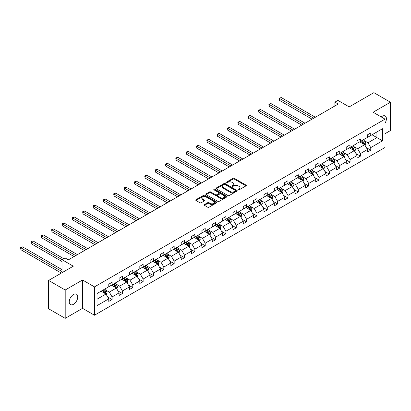 <?xml version="1.0" encoding="UTF-8"?>
<svg xmlns="http://www.w3.org/2000/svg" width="411" height="411" viewBox="0 0 411 411"><rect width="100%" height="100%" fill="white"/><g stroke="black" fill="none" stroke-linecap="round" stroke-linejoin="round"><path stroke-width="0.62" d="M238.19 189.851A0.642 0.37 0 0 0 239.099 189.851L246.019 185.854A0.92 0.529 0 0 0 246.287 185.479A0.92 0.529 0 0 0 246.019 185.104L234.301 178.338A0.92 0.529 0 0 0 232.996 178.338L226.081 182.335A0.642 0.37 0 0 0 225.891 182.597A0.642 0.37 0 0 0 226.081 182.859A0.642 0.37 0 0 0 226.99 182.859L227.889 182.34A2.944 1.701 0 0 1 232.056 182.34L233.032 182.905A2.944 1.701 0 0 1 233.895 184.107A2.944 1.701 0 0 1 233.032 185.31L232.133 185.829A0.642 0.37 0 0 0 231.948 186.091A0.642 0.37 0 0 0 232.133 186.353A0.642 0.37 0 0 0 233.047 186.353L233.941 185.839A2.944 1.701 0 0 1 238.108 185.839L239.084 186.399A2.944 1.701 0 0 1 239.947 187.606A2.944 1.701 0 0 1 239.084 188.808L238.19 189.322A0.642 0.37 0 0 0 238 189.584A0.642 0.37 0 0 0 238.19 189.851L238.19 189.322M73.492 304.294A6.001 3.468 120 0 0 77.412 299.002A6.001 3.468 120 0 0 76.492 294.194A6.001 3.468 120 0 0 73.492 294.492A6.001 3.468 120 0 0 69.567 299.778A6.001 3.468 120 0 0 70.487 304.592A6.001 3.468 120 0 0 73.492 304.294M385.045 123.11A6.001 3.468 120 0 0 385.164 115.984A6.001 3.468 120 0 0 382.158 116.282A6.001 3.468 120 0 0 381.233 116.935M385.045 133.683L390.45 130.564L390.45 102.226L373.871 92.655L349.196 106.901L337.924 100.392L334.903 102.134L334.903 105.961M65.2 318.345L82.544 308.332L82.544 279.994L65.2 290.012L65.2 318.345L48.616 308.774L48.616 280.436L73.292 266.194L62.015 259.68L62.015 272.704M65.2 290.012L48.616 280.436M204.416 204.575A0.92 0.529 0 0 0 204.149 204.95A0.92 0.529 0 0 0 204.416 205.325L207.704 207.226A0.92 0.529 0 0 0 209.009 207.226L216.689 202.787A0.92 0.529 0 0 0 216.962 202.412A0.92 0.529 0 0 0 216.689 202.037L204.971 195.271A0.92 0.529 0 0 0 203.671 195.271L195.985 199.705A0.92 0.529 0 0 0 195.718 200.08A0.92 0.529 0 0 0 195.985 200.46L199.957 202.751A0.92 0.529 0 0 0 201.262 202.751L204.55 200.851A0.92 0.529 0 0 0 204.817 200.476A0.92 0.529 0 0 0 204.55 200.1L202.582 198.965A2.461 1.423 0 0 1 201.858 197.958A2.461 1.423 0 0 1 203.378 196.643A2.461 1.423 0 0 1 206.06 196.951L213.777 201.405A2.461 1.423 0 0 1 214.496 202.412A2.461 1.423 0 0 1 212.98 203.728A2.461 1.423 0 0 1 210.293 203.419L209.009 202.674A0.92 0.529 0 0 0 207.704 202.674L204.416 204.575L204.416 205.325L207.704 203.44L207.704 202.674M62.015 259.68L65.036 257.938L68.349 259.855L338.222 104.045L334.903 102.134M82.544 279.994L94.479 286.888L385.045 119.133L385.045 147.467L94.479 315.227L94.479 286.888M390.45 102.226L373.106 112.239L385.045 119.133M227.951 195.533A0.92 0.529 0 0 0 229.256 195.533L236.936 191.1A0.92 0.529 0 0 0 237.209 190.725A0.92 0.529 0 0 0 236.936 190.35L225.218 183.583A0.92 0.529 0 0 0 223.918 183.583L216.232 188.017A0.92 0.529 0 0 0 215.965 188.392A0.92 0.529 0 0 0 216.232 188.767L227.951 195.533M214.244 189.99A0.642 0.37 0 0 1 214.902 190.082L214.902 189.312L226.815 196.191A0.92 0.529 0 0 1 227.083 196.566A0.92 0.529 0 0 1 226.815 196.946L219.13 201.38A0.92 0.529 0 0 1 217.83 201.38L206.111 194.614L209.399 192.728L209.399 191.963L206.111 193.864A0.92 0.529 0 0 0 205.839 194.239A0.92 0.529 0 0 0 206.111 194.614L206.111 193.864M209.399 192.728A0.92 0.529 0 0 1 210.699 192.728L210.699 191.963A0.92 0.529 0 0 0 209.399 191.963M210.699 191.963L215.451 194.706A0.92 0.529 0 0 0 216.756 194.706L218.935 193.447A0.92 0.529 0 0 0 219.207 193.072A0.92 0.529 0 0 0 218.935 192.697L213.987 189.841A0.642 0.37 0 0 1 213.797 189.579A0.642 0.37 0 0 1 214.198 189.235A0.642 0.37 0 0 1 214.902 189.312M97.032 293.531L108.771 286.755L108.771 284.191L112.09 282.275L112.09 284.838L119.118 280.78L119.118 278.216L122.437 276.3L122.437 278.869L129.465 274.81L129.465 272.241L132.784 270.325L132.784 272.894L139.812 268.835L139.812 266.266L143.131 264.355L143.131 266.919L150.159 262.86L150.159 260.297L153.478 258.38L153.478 260.944L160.506 256.885L160.506 254.322L163.825 252.405L163.825 254.974L170.853 250.916L170.853 248.347L174.166 246.436L174.166 248.999L181.2 244.941L181.2 242.377L184.513 240.461L184.513 243.024L191.547 238.966L191.547 236.402L194.86 234.486L194.86 237.055L201.893 232.991L201.893 230.427L205.207 228.511L205.207 231.08L212.24 227.021L212.24 224.452L215.554 222.541L215.554 225.105L222.587 221.046L222.587 218.482L225.901 216.566L225.901 219.13L232.929 215.071L232.929 212.508L236.248 210.591L236.248 213.16L243.276 209.101L243.276 206.533L246.595 204.621L246.595 207.185L253.623 203.126L253.623 200.558L256.942 198.647L256.942 201.21L263.97 197.152L263.97 194.588L267.289 192.672L267.289 195.235L274.317 191.177L274.317 188.613L277.636 186.697L277.636 189.266L284.664 185.207L284.664 182.638L287.983 180.727L287.983 183.291L295.011 179.232L295.011 176.668L298.324 174.752L298.324 177.316L305.358 173.257L305.358 170.693L308.671 168.777L308.671 171.346L315.705 167.287L315.705 164.719L319.018 162.802L319.018 165.371L326.051 161.312L326.051 158.744L329.365 156.832L329.365 159.396L336.398 155.337L336.398 152.774L339.712 150.858L339.712 153.421L346.745 149.363L346.745 146.799L350.059 144.883L350.059 147.451L357.087 143.393L357.087 140.824L360.406 138.913L360.406 141.476L367.434 137.418L367.434 134.854L370.753 132.938L370.753 135.502L382.492 128.725L382.492 140.824L370.753 147.606L370.753 150.169L367.434 152.085L367.434 149.517L360.406 153.575L360.406 156.144L357.087 158.055L357.087 155.492L350.059 159.55L350.059 162.114L346.745 164.03L346.745 161.466L339.712 165.525L339.712 168.089L336.398 170.005L336.398 167.436L329.365 171.495L329.365 174.064L326.051 175.975L326.051 173.411L319.018 177.47L319.018 180.039L315.705 181.95L315.705 179.386L308.671 183.445L308.671 186.008L305.358 187.925L305.358 185.361L298.324 189.42L298.324 191.983L295.011 193.9L295.011 191.331L287.983 195.389L287.983 197.958L284.664 199.869L284.664 197.306L277.636 201.364L277.636 203.928L274.317 205.844L274.317 203.281L267.289 207.339L267.289 209.903L263.97 211.819L263.97 209.25L256.942 213.314L256.942 215.878L253.623 217.794L253.623 215.225L246.595 219.284L246.595 221.853L243.276 223.764L243.276 221.2L236.248 225.259L236.248 227.822L232.929 229.739L232.929 227.175L225.901 231.234L225.901 233.797L222.587 235.714L222.587 233.145L215.554 237.204L215.554 239.772L212.24 241.683L212.24 239.12L205.207 243.178L205.207 245.742L201.893 247.658L201.893 245.095L194.86 249.153L194.86 251.717L191.547 253.633L191.547 251.07L184.513 255.128L184.513 257.692L181.2 259.608L181.2 257.039L174.166 261.098L174.166 263.667L170.853 265.578L170.853 263.014L163.825 267.073L163.825 269.637L160.506 271.553L160.506 268.989L153.478 273.048L153.478 275.611L150.159 277.528L150.159 274.959L143.131 279.018L143.131 281.586L139.812 283.498L139.812 280.934L132.784 284.993L132.784 287.561L129.465 289.472L129.465 286.909L122.437 290.967L122.437 293.531L119.118 295.447L119.118 292.884L112.09 296.942L112.09 299.506L108.771 301.422L108.771 298.854L97.032 305.635L97.032 293.531M111.427 285.224L116.334 288.054L109.305 292.113L105.468 289.899M109.305 292.113L112.09 296.942M116.334 288.054L119.118 292.884M108.771 286.143L109.305 286.446L112.09 284.838M121.774 279.249L126.68 282.085L119.652 286.143L115.81 283.924M119.652 286.143L122.437 290.967M126.68 282.085L129.465 286.909M119.118 280.168L119.652 280.477L122.437 278.869M132.121 273.274L137.027 276.11L129.999 280.168L126.156 277.954M129.999 280.168L132.784 284.993M137.027 276.11L139.812 280.934M129.465 274.194L129.999 274.502L132.784 272.894M142.468 267.304L147.374 270.135L140.346 274.194L136.503 271.979M140.346 274.194L143.131 279.018M147.374 270.135L150.159 274.959M139.812 268.224L140.346 268.527L143.131 266.919M152.815 261.329L157.721 264.165L150.688 268.224L146.85 266.004M150.688 268.224L153.478 273.048M157.721 264.165L160.506 268.989M150.159 262.249L150.688 262.552L153.478 260.944M163.157 255.354L168.068 258.19L161.035 262.249L157.197 260.029M161.035 262.249L163.825 267.073M168.068 258.19L170.853 263.014M160.506 256.274L161.035 256.582L163.825 254.974M173.504 249.385L178.415 252.215L171.382 256.274L167.544 254.06M171.382 256.274L174.166 261.098M178.415 252.215L181.2 257.039M170.853 250.299L171.382 250.607L174.166 248.999M183.851 243.41L188.762 246.24L181.729 250.299L177.891 248.085M181.729 250.299L184.513 255.128M188.762 246.24L191.547 251.07M181.2 244.329L181.729 244.632L184.513 243.024M194.198 237.435L199.109 240.271L192.076 244.329L188.238 242.11M192.076 244.329L194.86 249.153M199.109 240.271L201.893 245.095M191.547 238.354L192.076 238.663L194.86 237.055M204.544 231.46L209.451 234.296L202.423 238.354L198.585 236.14M202.423 238.354L205.207 243.178M209.451 234.296L212.24 239.12M201.893 232.379L202.423 232.688L205.207 231.08M214.891 225.49L219.798 228.321L212.77 232.379L208.932 230.165M212.77 232.379L215.554 237.204M219.798 228.321L222.587 233.145M212.24 226.41L212.77 226.713L215.554 225.105M225.238 219.515L230.145 222.346L223.116 226.41L219.279 224.19M223.116 226.41L225.901 231.234M230.145 222.346L232.929 227.175M222.587 220.435L223.116 220.738L225.901 219.13M235.585 213.54L240.492 216.376L233.463 220.435L229.626 218.215M233.463 220.435L236.248 225.259M240.492 216.376L243.276 221.2M232.929 214.46L233.463 214.768L236.248 213.16M245.932 207.565L250.838 210.401L243.81 214.46L239.967 212.246M243.81 214.46L246.595 219.284M250.838 210.401L253.623 215.225M243.276 208.485L243.81 208.793L246.595 207.185M256.279 201.596L261.185 204.426L254.157 208.485L250.314 206.271M254.157 208.485L256.942 213.314M261.185 204.426L263.97 209.25M253.623 202.515L254.157 202.818L256.942 201.21M266.626 195.621L271.532 198.456L264.499 202.515L260.661 200.296M264.499 202.515L267.289 207.339M271.532 198.456L274.317 203.281M263.97 196.54L264.499 196.848L267.289 195.235M276.968 189.646L281.879 192.482L274.846 196.54L271.008 194.326M274.846 196.54L277.636 201.364M281.879 192.482L284.664 197.306M274.317 190.565L274.846 190.874L277.636 189.266M287.315 183.676L292.226 186.507L285.193 190.565L281.355 188.351M285.193 190.565L287.983 195.389M292.226 186.507L295.011 191.331M284.664 184.59L285.193 184.899L287.983 183.291M297.662 177.701L302.573 180.532L295.54 184.59L291.702 182.376M295.54 184.59L298.324 189.42M302.573 180.532L305.358 185.361M295.011 178.621L295.54 178.924L298.324 177.316M308.009 171.726L312.92 174.562L305.887 178.621L302.049 176.401M305.887 178.621L308.671 183.445M312.92 174.562L315.705 179.386M305.358 172.646L305.887 172.954L308.671 171.346M318.355 165.751L323.262 168.587L316.234 172.646L312.396 170.431M316.234 172.646L319.018 177.47M323.262 168.587L326.051 173.411M315.705 166.671L316.234 166.979L319.018 165.371M328.702 159.781L333.609 162.612L326.581 166.671L322.743 164.457M326.581 166.671L329.365 171.495M333.609 162.612L336.398 167.436M326.051 160.701L326.581 161.004L329.365 159.396M339.049 153.806L343.956 156.642L336.928 160.701L333.09 158.482M336.928 160.701L339.712 165.525M343.956 156.642L346.745 161.466M336.398 154.726L336.928 155.029L339.712 153.421M349.396 147.832L354.303 150.667L347.274 154.726L343.437 152.507M347.274 154.726L350.059 159.55M354.303 150.667L357.087 155.492M346.745 148.751L347.274 149.059L350.059 147.451M359.743 141.862L364.649 144.693L357.621 148.751L353.779 146.537M357.621 148.751L360.406 153.575M364.649 144.693L367.434 149.517M357.087 142.776L357.621 143.085L360.406 141.476M372.012 134.777L376.918 137.608L367.968 142.776L364.125 140.562M367.968 142.776L370.753 147.606M382.492 140.824L376.918 137.608L376.918 131.941L382.492 128.725M82.544 308.332L94.479 315.227M367.434 136.806L367.968 137.11L370.753 135.502M97.032 299.198L105.987 294.029L101.08 291.199M105.987 294.029L108.771 298.854M366.34 147.621L370.753 150.169M355.993 153.596L360.406 156.144M345.651 159.571L350.059 162.114M335.304 165.541L339.712 168.089M324.957 171.515L329.365 174.064M314.61 177.49L319.018 180.039M304.263 183.465L308.671 186.008M293.916 189.435L298.324 191.983M283.569 195.41L287.983 197.958M273.223 201.385L277.636 203.928M262.876 207.36L267.289 209.903M252.529 213.33L256.942 215.878M242.182 219.304L246.595 221.853M231.835 225.279L236.248 227.822M221.493 231.249L225.901 233.797M211.146 237.224L215.554 239.772M200.799 243.199L205.207 245.742M190.452 249.174L194.86 251.717M180.105 255.144L184.513 257.692M169.758 261.119L174.166 263.667M159.411 267.093L163.825 269.637M149.065 273.063L153.478 275.611M138.718 279.038L143.131 281.586M128.371 285.013L132.784 287.561M118.024 290.988L122.437 293.531M107.677 296.958L112.09 299.506M238.447 189.939L239.084 189.574A2.944 1.701 0 0 0 239.947 188.372L239.947 187.606M233.895 184.107L233.895 184.873A2.944 1.701 0 0 1 233.032 186.075L232.395 186.445M246.004 185.864L234.301 179.104A0.92 0.529 0 0 0 232.996 179.104L226.338 182.952M236.926 191.105L225.218 184.349A0.92 0.529 0 0 0 223.918 184.349L216.248 188.777L216.232 188.017M235.308 190.987A0.642 0.37 0 0 0 235.498 190.725A0.642 0.37 0 0 0 235.308 190.463L225.023 184.524A0.642 0.37 0 0 0 224.113 184.524L223.168 185.068A2.944 1.701 0 0 0 222.305 186.27A2.944 1.701 0 0 0 223.168 187.473L230.196 191.531A2.944 1.701 0 0 0 234.362 191.531L235.308 190.987L235.308 191.752A0.642 0.37 0 0 0 235.498 191.49L235.498 190.725M222.305 186.27L222.305 187.036A2.944 1.701 0 0 0 223.168 188.238L223.168 187.473M235.308 191.752L234.362 192.297A2.944 1.701 0 0 1 230.196 192.297L223.168 188.238M210.699 192.728L215.451 195.472A0.92 0.529 0 0 0 216.756 195.472L218.935 194.213A0.92 0.529 0 0 0 219.207 193.838L219.207 193.072M214.902 190.082L226.8 196.951M220.383 197.552A2.461 1.423 0 0 0 223.07 197.861A2.461 1.423 0 0 0 224.591 196.55A2.461 1.423 0 0 0 223.867 195.544L221.149 193.977A0.92 0.529 0 0 0 219.849 193.977L217.666 195.235A0.92 0.529 0 0 0 217.398 195.61A0.92 0.529 0 0 0 217.666 195.985L220.383 197.552L220.383 198.323A2.461 1.423 0 0 0 223.07 198.631A2.461 1.423 0 0 0 224.591 197.316L224.591 196.55M217.398 195.61L217.398 196.376A0.92 0.529 0 0 0 217.666 196.751L217.666 195.985M220.383 198.323L217.666 196.751M214.496 202.412L214.496 203.178A2.461 1.423 0 0 1 212.98 204.493A2.461 1.423 0 0 1 210.293 204.185L209.009 203.44A0.92 0.529 0 0 0 207.704 203.44M201.858 197.958L201.858 198.724A2.461 1.423 0 0 0 202.582 199.731L202.582 198.965M204.534 200.861L202.582 199.731M216.679 202.798L204.971 196.037A0.92 0.529 0 0 0 203.671 196.037L196.001 200.465L195.985 199.705M365.153 145.566L365.764 143.804A2.487 1.433 -120 0 0 364.973 141.687L363.483 139.699M360.812 142.478L360.164 141.615M315.371 117.238L281.237 97.53L279.578 98.486L279.578 100.402L312.057 119.154M364.285 144.482L364.423 143.912A2.487 1.433 -120 0 0 363.709 142.417L362.219 140.428M361.598 140.788L363.237 142.977A1.264 0.73 60 0 1 363.468 143.362L364.423 143.912M361.428 140.886L362.913 142.874A2.487 1.433 60 0 1 363.535 144.05M279.578 100.402L279.213 98.275L313.711 118.193M279.213 98.275L281.237 97.53M354.806 151.541L355.417 149.779A2.487 1.433 -120 0 0 354.626 147.662L353.136 145.674M350.465 148.448L349.818 147.59M305.024 123.213L270.89 103.505L269.231 104.461L269.231 106.377L301.71 125.124M353.938 150.457L354.077 149.881A2.487 1.433 -120 0 0 353.362 148.392L351.878 146.403M351.251 146.763L352.89 148.946A1.264 0.73 60 0 1 353.121 149.332L354.077 149.881M351.081 146.861L352.566 148.849A2.487 1.433 60 0 1 353.188 150.02M269.231 106.377L268.866 104.25L303.369 124.168M268.866 104.25L270.89 103.505M344.459 157.511L345.07 155.754A2.487 1.433 -120 0 0 344.279 153.637L342.789 151.649M340.118 154.423L339.471 153.56M294.677 129.182L260.543 109.475L258.884 110.436L258.884 112.347L291.363 131.099M343.591 156.427L343.73 155.856A2.487 1.433 -120 0 0 343.015 154.361L341.531 152.373M340.904 152.733L342.543 154.921A1.264 0.73 60 0 1 342.774 155.307L343.73 155.856M340.734 152.835L342.224 154.824A2.487 1.433 60 0 1 342.841 155.995M258.884 112.347L258.519 110.225L293.022 130.143M258.519 110.225L260.543 109.475M334.112 163.486L334.724 161.723A2.487 1.433 -120 0 0 333.932 159.607L332.442 157.619M329.771 160.398L329.124 159.535M284.33 135.157L250.196 115.45L248.537 116.405L248.537 118.322L281.016 137.074M333.244 162.402L333.383 161.831A2.487 1.433 -120 0 0 332.674 160.336L331.184 158.348M330.557 158.708L332.196 160.896A1.264 0.73 60 0 1 332.427 161.282L333.383 161.831M330.387 158.805L331.877 160.793A2.487 1.433 60 0 1 332.494 161.97M248.537 118.322L248.172 116.195L282.676 136.118M248.172 116.195L250.196 115.45M323.77 169.46L324.377 167.698A2.487 1.433 -120 0 0 323.585 165.582L322.096 163.593M319.424 166.373L318.782 165.51M273.988 141.132L239.849 121.425L238.19 122.38L238.19 124.297L270.669 143.049M322.897 168.376L323.036 167.806A2.487 1.433 -120 0 0 322.327 166.311L320.837 164.323M320.215 164.683L321.854 166.871A1.264 0.73 60 0 1 322.08 167.251L323.036 167.806M320.041 164.78L321.53 166.768A2.487 1.433 60 0 1 322.147 167.945M238.19 124.297L237.825 122.17L272.329 142.088M237.825 122.17L239.849 121.425M313.423 175.435L314.03 173.673A2.487 1.433 -120 0 0 313.239 171.557L311.749 169.568M309.077 172.343L308.435 171.485M263.641 147.107L229.502 127.395L227.843 128.355L227.843 130.266L260.322 149.018M312.55 174.346L312.689 173.776A2.487 1.433 -120 0 0 311.98 172.281L310.49 170.293M309.868 170.652L311.507 172.841A1.264 0.73 60 0 1 311.733 173.226L312.689 173.776M309.694 170.755L311.184 172.743A2.487 1.433 60 0 1 311.8 173.915M227.843 130.266L227.478 128.145L261.982 148.063M227.478 128.145L229.502 127.395M303.077 181.405L303.683 179.643A2.487 1.433 -120 0 0 302.892 177.531L301.402 175.543M298.73 178.317L298.088 177.454M253.294 153.077L219.155 133.37L217.496 134.325L217.496 136.241L249.975 154.993M302.203 180.321L302.342 179.751A2.487 1.433 -120 0 0 301.633 178.256L300.143 176.268M299.521 176.627L301.16 178.816A1.264 0.73 60 0 1 301.391 179.201L302.342 179.751M299.347 176.73L300.837 178.718A2.487 1.433 60 0 1 301.453 179.89M217.496 136.241L217.131 134.114L251.635 154.038M217.131 134.114L219.155 133.37M292.73 187.38L293.341 185.618A2.487 1.433 -120 0 0 292.545 183.501L291.055 181.513M288.388 184.292L287.741 183.429M242.947 159.052L208.809 139.344L207.149 140.3L207.149 142.216L239.628 160.968M291.856 186.296L291.995 185.726A2.487 1.433 -120 0 0 291.286 184.231L289.796 182.243M289.174 182.602L290.813 184.791A1.264 0.73 60 0 1 291.045 185.176L291.995 185.726M289 182.7L290.49 184.688A2.487 1.433 60 0 1 291.111 185.864M207.149 142.216L206.784 140.089L241.288 160.007M206.784 140.089L208.809 139.344M282.383 193.355L282.994 191.593A2.487 1.433 -120 0 0 282.198 189.476L280.708 187.488M278.042 190.262L277.394 189.404M232.6 165.027L198.462 145.319L196.807 146.275L196.807 148.191L229.281 166.938M281.509 192.271L281.648 191.701A2.487 1.433 -120 0 0 280.939 190.206L279.449 188.217M278.828 188.577L280.466 190.761A1.264 0.73 60 0 1 280.698 191.146L281.648 191.701M278.653 188.675L280.143 190.663A2.487 1.433 60 0 1 280.764 191.834M196.807 148.191L196.443 146.064L230.941 165.982M196.443 146.064L198.462 145.319M272.036 199.33L272.647 197.568A2.487 1.433 -120 0 0 271.851 195.451L270.361 193.463M267.695 196.237L267.047 195.374M222.253 171.002L188.115 151.289L186.46 152.25L186.46 154.161L218.935 172.913M271.162 198.241L271.306 197.67A2.487 1.433 -120 0 0 270.592 196.175L269.102 194.187M268.481 194.547L270.119 196.735A1.264 0.73 60 0 1 270.351 197.121L271.306 197.67M268.306 194.65L269.796 196.638A2.487 1.433 60 0 1 270.417 197.809M186.46 154.161L186.096 152.039L220.594 171.957M186.096 152.039L188.115 151.289M261.689 205.3L262.3 203.537A2.487 1.433 -120 0 0 261.504 201.421L260.019 199.433M257.348 202.212L256.7 201.349M211.906 176.971L177.768 157.264L176.114 158.22L176.114 160.136L208.593 178.888M260.821 204.216L260.959 203.645A2.487 1.433 -120 0 0 260.245 202.15L258.755 200.162M258.134 200.522L259.773 202.71A1.264 0.73 60 0 1 260.004 203.096L260.959 203.645M257.959 200.625L259.449 202.608A2.487 1.433 60 0 1 260.071 203.784M176.114 160.136L175.749 158.009L210.247 177.932M175.749 158.009L177.768 157.264M251.342 211.275L251.953 209.512A2.487 1.433 -120 0 0 251.162 207.396L249.672 205.408M247.001 208.187L246.353 207.324M201.56 182.946L167.426 163.239L165.767 164.195L165.767 166.111L198.246 184.863M250.474 210.191L250.612 209.62A2.487 1.433 -120 0 0 249.898 208.125L248.408 206.137M247.787 206.497L249.426 208.685A1.264 0.73 60 0 1 249.657 209.065L250.612 209.62M247.612 206.594L249.102 208.583A2.487 1.433 60 0 1 249.724 209.759M165.767 166.111L165.402 163.984L199.9 183.902M165.402 163.984L167.426 163.239M240.995 217.249L241.606 215.487A2.487 1.433 -120 0 0 240.815 213.371L239.325 211.382M236.654 214.157L236.006 213.299M191.213 188.921L157.079 169.209L155.42 170.169L155.42 172.081L187.899 190.832M240.127 216.165L240.265 215.59A2.487 1.433 -120 0 0 239.551 214.095L238.061 212.112M237.44 212.472L239.079 214.655A1.264 0.73 60 0 1 239.31 215.04L240.265 215.59M237.27 212.569L238.755 214.557A2.487 1.433 60 0 1 239.377 215.729M155.42 172.081L155.055 169.959L189.553 189.877M155.055 169.959L157.079 169.209M230.648 223.219L231.259 221.462A2.487 1.433 -120 0 0 230.468 219.346L228.978 217.357M226.307 220.132L225.66 219.269M180.866 194.891L146.732 175.184L145.073 176.144L145.073 178.055L177.552 196.807M229.78 222.135L229.919 221.565A2.487 1.433 -120 0 0 229.204 220.07L227.72 218.082M227.093 218.441L228.732 220.63A1.264 0.73 60 0 1 228.963 221.015L229.919 221.565M226.923 218.544L228.408 220.532A2.487 1.433 60 0 1 229.03 221.704M145.073 178.055L144.708 175.934L179.211 195.852M144.708 175.934L146.732 175.184M220.301 229.194L220.913 227.432A2.487 1.433 -120 0 0 220.121 225.315L218.631 223.327M215.96 226.107L215.313 225.243M170.519 200.866L136.385 181.159L134.726 182.114L134.726 184.03L167.205 202.782M219.433 228.11L219.572 227.54A2.487 1.433 -120 0 0 218.858 226.045L217.373 224.057M216.746 224.416L218.385 226.605A1.264 0.73 60 0 1 218.616 226.99L219.572 227.54M216.576 224.514L218.066 226.502A2.487 1.433 60 0 1 218.683 227.679M134.726 184.03L134.361 181.903L168.864 201.822M134.361 181.903L136.385 181.159M209.959 235.169L210.566 233.407A2.487 1.433 -120 0 0 209.774 231.29L208.285 229.302M205.613 232.081L204.971 231.218M160.172 206.841L126.038 187.133L124.379 188.089L124.379 190.005L156.858 208.757M209.086 234.085L209.225 233.515A2.487 1.433 -120 0 0 208.516 232.02L207.026 230.032M206.404 230.391L208.043 232.575A1.264 0.73 60 0 1 208.269 232.96L209.225 233.515M206.23 230.489L207.719 232.477A2.487 1.433 60 0 1 208.336 233.654M124.379 190.005L124.014 187.878L158.518 207.796M124.014 187.878L126.038 187.133M199.612 241.144L200.219 239.382A2.487 1.433 -120 0 0 199.427 237.265L197.938 235.277M195.266 238.051L194.624 237.188M149.83 212.816L115.691 193.103L114.032 194.064L114.032 195.975L146.511 214.727M198.739 240.055L198.878 239.485A2.487 1.433 -120 0 0 198.169 237.99L196.679 236.001M196.057 236.361L197.696 238.55A1.264 0.73 60 0 1 197.922 238.935L198.878 239.485M195.883 236.464L197.372 238.452A2.487 1.433 60 0 1 197.989 239.623M114.032 195.975L113.667 193.853L148.171 213.771M113.667 193.853L115.691 193.103M189.266 247.114L189.872 245.352A2.487 1.433 -120 0 0 189.081 243.235L187.591 241.252M184.919 244.026L184.277 243.163M139.483 218.786L105.344 199.078L103.685 200.034L103.685 201.95L136.164 220.702M188.392 246.03L188.531 245.459A2.487 1.433 -120 0 0 187.822 243.964L186.332 241.976M185.71 242.336L187.349 244.524A1.264 0.73 60 0 1 187.575 244.91L188.531 245.459M185.536 242.439L187.026 244.427A2.487 1.433 60 0 1 187.642 245.598M103.685 201.95L103.32 199.823L137.824 219.746M103.32 199.823L105.344 199.078M178.919 253.089L179.525 251.327A2.487 1.433 -120 0 0 178.734 249.21L177.244 247.222M174.572 250.001L173.93 249.138M129.136 224.76L94.998 205.053L93.338 206.009L93.338 207.925L125.817 226.677M178.045 252.005L178.184 251.434A2.487 1.433 -120 0 0 177.475 249.939L175.985 247.951M175.363 248.311L177.002 250.499A1.264 0.73 60 0 1 177.233 250.885L178.184 251.434M175.189 248.408L176.679 250.397A2.487 1.433 60 0 1 177.295 251.573M93.338 207.925L92.973 205.798L127.477 225.716M92.973 205.798L94.998 205.053M168.572 259.064L169.183 257.301A2.487 1.433 -120 0 0 168.387 255.185L166.897 253.197M164.23 255.971L163.583 255.113M118.789 230.735L84.651 211.028L82.991 211.984L82.991 213.9L115.47 232.647M167.698 257.98L167.837 257.409A2.487 1.433 -120 0 0 167.128 255.914L165.638 253.926M165.017 254.286L166.655 256.469A1.264 0.73 60 0 1 166.887 256.854L167.837 257.409M164.842 254.383L166.332 256.372A2.487 1.433 60 0 1 166.953 257.543M82.991 213.9L82.626 211.773L117.13 231.691M82.626 211.773L84.651 211.028M158.225 265.033L158.836 263.276A2.487 1.433 -120 0 0 158.04 261.16L156.55 259.171M153.884 261.946L153.236 261.083M108.442 236.705L74.304 216.998L72.649 217.958L72.649 219.87L105.124 238.621M157.351 263.949L157.49 263.379A2.487 1.433 -120 0 0 156.781 261.884L155.291 259.896M154.67 260.255L156.308 262.444A1.264 0.73 60 0 1 156.54 262.829L157.49 263.379M154.495 260.358L155.985 262.346A2.487 1.433 60 0 1 156.606 263.518M72.649 219.87L72.285 217.748L106.783 237.666M72.285 217.748L74.304 216.998M147.878 271.008L148.489 269.246A2.487 1.433 -120 0 0 147.693 267.129L146.208 265.141M143.537 267.921L142.889 267.058M98.095 242.68L63.957 222.973L62.302 223.928L62.302 225.845L94.777 244.596M147.01 269.924L147.148 269.354A2.487 1.433 -120 0 0 146.434 267.859L144.944 265.871M144.323 266.23L145.962 268.419A1.264 0.73 60 0 1 146.193 268.804L147.148 269.354M144.148 266.328L145.638 268.316A2.487 1.433 60 0 1 146.259 269.493M62.302 225.845L61.938 223.718L96.436 243.641M61.938 223.718L63.957 222.973M137.531 276.983L138.142 275.221A2.487 1.433 -120 0 0 137.346 273.104L135.861 271.116M133.19 273.896L132.542 273.032M87.749 248.655L53.61 228.948L51.956 229.903L51.956 231.819L84.435 250.571M136.663 275.899L136.801 275.329A2.487 1.433 -120 0 0 136.087 273.834L134.597 271.846M133.976 272.205L135.615 274.394A1.264 0.73 60 0 1 135.846 274.774L136.801 275.329M133.801 272.303L135.291 274.291A2.487 1.433 60 0 1 135.913 275.468M51.956 231.819L51.591 229.692L86.089 249.611M51.591 229.692L53.61 228.948M127.184 282.958L127.795 281.196A2.487 1.433 -120 0 0 127.004 279.079L125.514 277.091M122.843 279.865L122.195 279.007M77.402 254.63L43.268 234.917L41.609 235.878L41.609 237.789L74.088 256.541M126.316 281.869L126.454 281.299A2.487 1.433 -120 0 0 125.74 279.804L124.25 277.815M123.629 278.175L125.268 280.364A1.264 0.73 60 0 1 125.499 280.749L126.454 281.299M123.459 278.278L124.944 280.266A2.487 1.433 60 0 1 125.566 281.437M41.609 237.789L41.244 235.667L75.742 255.585M41.244 235.667L43.268 234.917M116.837 288.928L117.448 287.166A2.487 1.433 -120 0 0 116.657 285.054L115.167 283.066M112.496 285.84L111.849 284.977M63.741 258.689L32.921 240.892L31.262 241.848L31.262 243.764L62.015 261.519M115.969 287.844L116.108 287.274A2.487 1.433 -120 0 0 115.393 285.779L113.909 283.79M113.282 284.15L114.921 286.339A1.264 0.73 60 0 1 115.152 286.724L116.108 287.274M113.112 284.253L114.597 286.241A2.487 1.433 60 0 1 115.219 287.412M31.262 243.764L30.897 241.637L62.082 259.644M30.897 241.637L32.921 240.892M106.49 294.903L107.101 293.141A2.487 1.433 -120 0 0 106.31 291.024L104.82 289.036M102.149 291.815L101.502 290.952M62.015 269.637L22.574 246.867L20.915 247.823L20.915 249.739L61.352 273.084M105.622 293.819L105.761 293.248A2.487 1.433 -120 0 0 105.046 291.753L103.562 289.765M102.935 290.125L104.574 292.313A1.264 0.73 60 0 1 104.805 292.699L105.761 293.248M102.765 290.223L104.255 292.211A2.487 1.433 60 0 1 104.872 293.387M20.915 249.739L20.55 247.612L62.015 271.553M20.55 247.612L22.574 246.867M239.084 189.574L239.084 188.808M232.133 186.353L232.133 185.829M233.032 186.075L233.032 185.31M226.081 182.859L226.081 182.335M232.996 179.104L232.996 178.338M234.301 179.104L234.301 178.338M246.019 185.854L246.019 185.104M223.918 184.349L223.918 183.583M225.218 184.349L225.218 183.583M236.936 191.1L236.936 190.35M230.196 192.297L230.196 191.531M234.362 192.297L234.362 191.531M215.451 195.472L215.451 194.706M216.756 195.472L216.756 194.706M218.935 194.213L218.935 193.447M226.815 196.946L226.815 196.191M209.009 203.44L209.009 202.674M210.293 204.185L210.293 203.419M204.55 200.851L204.55 200.1M203.671 196.037L203.671 195.271M204.971 196.037L204.971 195.271M216.689 202.787L216.689 202.037M364.47 144.59L365.749 143.85M363.709 142.417L364.973 141.687M362.209 143.285L362.913 142.874M354.123 150.565L355.402 149.825M353.362 148.392L354.626 147.662M351.862 149.255L352.566 148.849M343.776 156.534L345.055 155.8M343.015 154.361L344.279 153.637M341.515 155.23L342.224 154.824M333.434 162.509L334.708 161.775M332.674 160.336L333.932 159.607M331.168 161.204L331.877 160.793M323.087 168.484L324.361 167.745M322.327 166.311L323.585 165.582M320.821 167.179L321.53 166.768M312.74 174.459L314.014 173.719M311.98 172.281L313.239 171.557M310.475 173.149L311.184 172.743M302.393 180.429L303.667 179.694M301.633 178.256L302.892 177.531M300.128 179.124L300.837 178.718M292.046 186.404L293.32 185.669M291.286 184.231L292.545 183.501M289.781 185.099L290.49 184.688M281.699 192.379L282.974 191.639M280.939 190.206L282.198 189.476M279.434 191.069L280.143 190.663M271.352 198.349L272.632 197.614M270.592 196.175L271.851 195.451M269.092 197.044L269.796 196.638M261.006 204.324L262.285 203.589M260.245 202.15L261.504 201.421M258.745 203.019L259.449 202.608M250.659 210.298L251.938 209.559M249.898 208.125L251.162 207.396M248.398 208.994L249.102 208.583M240.312 216.273L241.591 215.534M239.551 214.095L240.815 213.371M238.051 214.963L238.755 214.557M229.965 222.243L231.244 221.508M229.204 220.07L230.468 219.346M227.704 220.938L228.408 220.532M219.618 228.218L220.897 227.483M218.858 226.045L220.121 225.315M217.357 226.913L218.066 226.502M209.276 234.193L210.55 233.453M208.516 232.02L209.774 231.29M207.01 232.883L207.719 232.477M198.929 240.168L200.203 239.428M198.169 237.99L199.427 237.265M196.664 238.858L197.372 238.452M188.582 246.138L189.856 245.403M187.822 243.964L189.081 243.235M186.317 244.833L187.026 244.427M178.235 252.113L179.509 251.373M177.475 249.939L178.734 249.21M175.97 250.808L176.679 250.397M167.888 258.087L169.162 257.348M167.128 255.914L168.387 255.185M165.623 256.777L166.332 256.372M157.541 264.057L158.821 263.323M156.781 261.884L158.04 261.16M155.281 262.752L155.985 262.346M147.195 270.032L148.474 269.297M146.434 267.859L147.693 267.129M144.934 268.727L145.638 268.316M136.848 276.007L138.127 275.267M136.087 273.834L137.346 273.104M134.587 274.702L135.291 274.291M126.501 281.982L127.78 281.242M125.74 279.804L127.004 279.079M124.24 280.672L124.944 280.266M116.154 287.952L117.433 287.217M115.393 285.779L116.657 285.054M113.893 286.647L114.597 286.241M105.807 293.927L107.086 293.192M105.046 291.753L106.31 291.024M103.546 292.622L104.255 292.211"/></g></svg>
